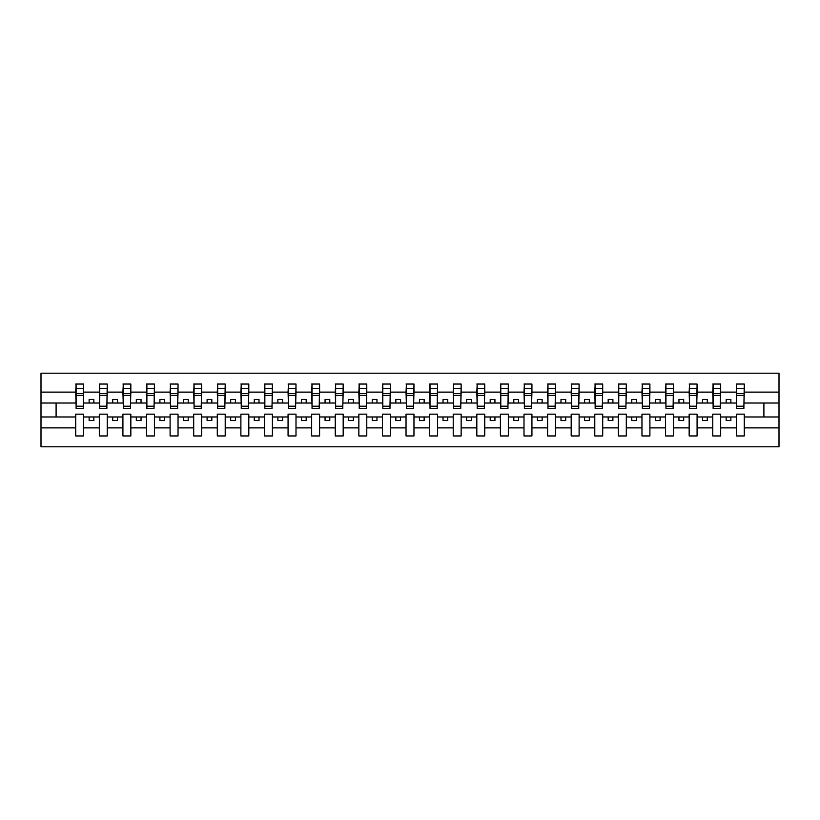<?xml version="1.0" encoding="UTF-8"?>
<svg xmlns="http://www.w3.org/2000/svg" width="820" height="820" viewBox="0 0 820 820"><rect width="100%" height="100%" fill="white"/><g stroke="black" fill="none" stroke-linecap="round" stroke-linejoin="round"><path stroke-width="1.23" d="M736.339 427.886L720.678 427.886L720.678 414.151L712.754 414.151L712.754 427.886L697.082 427.886L697.082 414.151L689.159 414.151L689.159 427.886L673.486 427.886L673.486 414.151L665.563 414.151L665.563 427.886L649.901 427.886L649.901 414.151L641.968 414.151L641.968 427.886L626.306 427.886L626.306 414.151L618.372 414.151L618.372 427.886L602.71 427.886L602.71 414.151L594.787 414.151L594.787 427.886L579.115 427.886L579.115 414.151L571.191 414.151L571.191 427.886L555.519 427.886L555.519 414.151L547.596 414.151L547.596 427.886L531.934 427.886L531.934 414.151L524 414.151L524 427.886L508.338 427.886L508.338 414.151L500.405 414.151L500.405 427.886L484.743 427.886L484.743 414.151L476.82 414.151L476.82 427.886L461.147 427.886L461.147 414.151L453.224 414.151L453.224 427.886L437.552 427.886L437.552 414.151L429.629 414.151L429.629 427.886L413.967 427.886L413.967 414.151L406.033 414.151L406.033 427.886L390.371 427.886L390.371 414.151L382.448 414.151L382.448 427.886L366.776 427.886L366.776 414.151L358.853 414.151L358.853 427.886L343.18 427.886L343.18 414.151L335.257 414.151L335.257 427.886L319.595 427.886L319.595 414.151L311.661 414.151L311.661 427.886L295.999 427.886L295.999 414.151L288.066 414.151L288.066 427.886L272.404 427.886L272.404 414.151L264.481 414.151L264.481 427.886L248.808 427.886L248.808 414.151L240.885 414.151L240.885 427.886L225.213 427.886L225.213 414.151L217.29 414.151L217.29 427.886L201.628 427.886L201.628 414.151L193.694 414.151L193.694 427.886L178.032 427.886L178.032 414.151L170.099 414.151L170.099 427.886L154.437 427.886L154.437 414.151L146.513 414.151L146.513 427.886L130.841 427.886L130.841 414.151L122.918 414.151L122.918 427.886L107.246 427.886L107.246 414.151L99.322 414.151L99.322 427.886L83.66 427.886L83.66 414.151L75.727 414.151L75.727 427.886L41 427.886L41 446.808L779 446.808L779 427.886L744.273 427.886L744.273 435.953L736.339 435.953L736.339 416.98L726.151 416.98L726.151 420.568L730.866 420.568L730.866 416.98M744.273 427.886L744.273 414.151L736.339 414.151L736.339 416.98M712.754 427.886L712.754 435.953L720.678 435.953L720.678 427.886M689.159 427.886L689.159 435.953L697.082 435.953L697.082 427.886M665.563 427.886L665.563 435.953L673.486 435.953L673.486 427.886M641.968 427.886L641.968 435.953L649.901 435.953L649.901 427.886M618.372 427.886L618.372 435.953L626.306 435.953L626.306 427.886M594.787 427.886L594.787 435.953L602.71 435.953L602.71 427.886M571.191 427.886L571.191 435.953L579.115 435.953L579.115 427.886M547.596 427.886L547.596 435.953L555.519 435.953L555.519 427.886M524 427.886L524 435.953L531.934 435.953L531.934 427.886M500.405 427.886L500.405 435.953L508.338 435.953L508.338 427.886M476.82 427.886L476.82 435.953L484.743 435.953L484.743 427.886M453.224 427.886L453.224 435.953L461.147 435.953L461.147 427.886M429.629 427.886L429.629 435.953L437.552 435.953L437.552 427.886M406.033 427.886L406.033 435.953L413.967 435.953L413.967 427.886M382.448 427.886L382.448 435.953L390.371 435.953L390.371 427.886M358.853 427.886L358.853 435.953L366.776 435.953L366.776 427.886M335.257 427.886L335.257 435.953L343.18 435.953L343.18 427.886M311.661 427.886L311.661 435.953L319.595 435.953L319.595 427.886M288.066 427.886L288.066 435.953L295.999 435.953L295.999 427.886M264.481 427.886L264.481 435.953L272.404 435.953L272.404 427.886M240.885 427.886L240.885 435.953L248.808 435.953L248.808 427.886M217.29 427.886L217.29 435.953L225.213 435.953L225.213 427.886M193.694 427.886L193.694 435.953L201.628 435.953L201.628 427.886M170.099 427.886L170.099 435.953L178.032 435.953L178.032 427.886M146.513 427.886L146.513 435.953L154.437 435.953L154.437 427.886M122.918 427.886L122.918 435.953L130.841 435.953L130.841 427.886M99.322 427.886L99.322 435.953L107.246 435.953L107.246 427.886M736.719 406.197L743.894 406.197L743.894 408.391L736.719 408.391L736.719 384.047L736.339 392.114L720.678 392.114L720.298 405.849M736.719 405.849L736.339 392.114M713.123 406.197L720.298 406.197L720.298 408.391L713.123 408.391L713.123 384.047L712.754 392.114L697.082 392.114L696.703 405.849M713.123 405.849L712.754 392.114M689.538 406.197L696.703 406.197L696.703 408.391L689.538 408.391L689.538 384.047L689.159 392.114L673.486 392.114L673.117 405.849M689.538 405.849L689.159 392.114M665.942 406.197L673.117 406.197L673.117 408.391L665.942 408.391L665.942 384.047L665.563 392.114L649.901 392.114L649.522 405.849M665.942 405.849L665.563 392.114M642.347 406.197L649.522 406.197L649.522 408.391L642.347 408.391L642.347 384.047L641.968 392.114L626.306 392.114L625.926 405.849M642.347 405.849L641.968 392.114M618.751 406.197L625.926 406.197L625.926 408.391L618.751 408.391L618.751 384.047L618.372 392.114L602.71 392.114L602.331 405.849M618.751 405.849L618.372 392.114M595.156 406.197L602.331 406.197L602.331 408.391L595.156 408.391L595.156 384.047L594.787 392.114L579.115 392.114L578.736 405.849M595.156 405.849L594.787 392.114M571.571 406.197L578.736 406.197L578.736 408.391L571.571 408.391L571.571 384.047L571.191 392.114L555.519 392.114L555.15 405.849M571.571 405.849L571.191 392.114M547.975 406.197L555.15 406.197L555.15 408.391L547.975 408.391L547.975 384.047L547.596 392.114L531.934 392.114L531.555 405.849M547.975 405.849L547.596 392.114M524.38 406.197L531.555 406.197L531.555 408.391L524.38 408.391L524.38 384.047L524 392.114L508.338 392.114L507.959 405.849M524.38 405.849L524 392.114M500.784 406.197L507.959 406.197L507.959 408.391L500.784 408.391L500.784 384.047L500.405 392.114L484.743 392.114L484.364 405.849M500.784 405.849L500.405 392.114M477.189 406.197L484.364 406.197L484.364 408.391L477.189 408.391L477.189 384.047L476.82 392.114L461.147 392.114L460.768 405.849M477.189 405.849L476.82 392.114M453.603 406.197L460.768 406.197L460.768 408.391L453.603 408.391L453.603 384.047L453.224 392.114L437.552 392.114L437.183 405.849M453.603 405.849L453.224 392.114M430.008 406.197L437.183 406.197L437.183 408.391L430.008 408.391L430.008 384.047L429.629 392.114L413.967 392.114L413.587 405.849M430.008 405.849L429.629 392.114M406.412 406.197L413.587 406.197L413.587 408.391L406.412 408.391L406.412 384.047L406.033 392.114L390.371 392.114L389.992 405.849M406.412 405.849L406.033 392.114M382.817 406.197L389.992 406.197L389.992 408.391L382.817 408.391L382.817 384.047L382.448 392.114L366.776 392.114L366.396 405.849M382.817 405.849L382.448 392.114M359.232 406.197L366.396 406.197L366.396 408.391L359.232 408.391L359.232 384.047L358.853 392.114L343.18 392.114L342.811 405.849M359.232 405.849L358.853 392.114M335.636 406.197L342.811 406.197L342.811 408.391L335.636 408.391L335.636 384.047L335.257 392.114L319.595 392.114L319.216 405.849M335.636 405.849L335.257 392.114M312.041 406.197L319.216 406.197L319.216 408.391L312.041 408.391L312.041 384.047L311.661 392.114L295.999 392.114L295.62 405.849M312.041 405.849L311.661 392.114M288.445 406.197L295.62 406.197L295.62 408.391L288.445 408.391L288.445 384.047L288.066 392.114L272.404 392.114L272.025 405.849M288.445 405.849L288.066 392.114M264.85 406.197L272.025 406.197L272.025 408.391L264.85 408.391L264.85 384.047L264.481 392.114L248.808 392.114L248.429 405.849M264.85 405.849L264.481 392.114M241.264 406.197L248.429 406.197L248.429 408.391L241.264 408.391L241.264 384.047L240.885 392.114L225.213 392.114L224.844 405.849M241.264 405.849L240.885 392.114M217.669 406.197L224.844 406.197L224.844 408.391L217.669 408.391L217.669 384.047L217.29 392.114L201.628 392.114L201.248 405.849M217.669 405.849L217.29 392.114M194.073 406.197L201.248 406.197L201.248 408.391L194.073 408.391L194.073 384.047L193.694 392.114L178.032 392.114L177.653 405.849M194.073 405.849L193.694 392.114M170.478 406.197L177.653 406.197L177.653 408.391L170.478 408.391L170.478 384.047L170.099 392.114L154.437 392.114L154.058 405.849M170.478 405.849L170.099 392.114M146.882 406.197L154.058 406.197L154.058 408.391L146.882 408.391L146.882 384.047L146.513 392.114L130.841 392.114L130.462 405.849M146.882 405.849L146.513 392.114M123.297 406.197L130.462 406.197L130.462 408.391L123.297 408.391L123.297 384.047L122.918 392.114L107.246 392.114L106.877 405.849M123.297 405.849L122.918 392.114M99.702 406.197L106.877 406.197L106.877 408.391L99.702 408.391L99.702 384.047L99.322 392.114L83.66 392.114L83.281 384.047L83.281 408.391L76.106 408.391L76.106 395.373L83.281 395.373M99.702 405.849L99.322 392.114M75.727 427.886L75.727 435.953L83.66 435.953L83.66 427.886M76.106 395.373L76.106 384.047L75.727 392.114L41 392.114L41 373.192L779 373.192L779 392.114L744.273 392.114L743.894 405.849M76.106 405.849L75.727 392.114M736.339 384.047L744.273 384.047L744.273 392.114M712.754 384.047L720.678 384.047L720.678 392.114M689.159 384.047L697.082 384.047L697.082 392.114M665.563 384.047L673.486 384.047L673.486 392.114M641.968 384.047L649.901 384.047L649.901 392.114M618.372 384.047L626.306 384.047L626.306 392.114M594.787 384.047L602.71 384.047L602.71 392.114M571.191 384.047L579.115 384.047L579.115 392.114M547.596 384.047L555.519 384.047L555.519 392.114M524 384.047L531.934 384.047L531.934 392.114M500.405 384.047L508.338 384.047L508.338 392.114M476.82 384.047L484.743 384.047L484.743 392.114M453.224 384.047L461.147 384.047L461.147 392.114M429.629 384.047L437.552 384.047L437.552 392.114M406.033 384.047L413.967 384.047L413.967 392.114M382.448 384.047L390.371 384.047L390.371 392.114M358.853 384.047L366.776 384.047L366.776 392.114M335.257 384.047L343.18 384.047L343.18 392.114M311.661 384.047L319.595 384.047L319.595 392.114M288.066 384.047L295.999 384.047L295.999 392.114M264.481 384.047L272.404 384.047L272.404 392.114M240.885 384.047L248.808 384.047L248.808 392.114M217.29 384.047L225.213 384.047L225.213 392.114M193.694 384.047L201.628 384.047L201.628 392.114M170.099 384.047L178.032 384.047L178.032 392.114M146.513 384.047L154.437 384.047L154.437 392.114M122.918 384.047L130.841 384.047L130.841 392.114M99.322 384.047L107.246 384.047L107.246 392.114M75.727 384.047L83.66 384.047M726.151 416.98L720.678 416.98M736.339 403.02L730.866 403.02L730.866 399.432L726.151 399.432L726.151 403.02L720.678 403.02M726.151 403.02L730.866 403.02M707.281 420.568L707.281 416.98L702.555 416.98L702.555 420.568L707.281 420.568M702.555 416.98L697.082 416.98M712.754 416.98L707.281 416.98M712.754 403.02L707.281 403.02L707.281 399.432L702.555 399.432L702.555 403.02L697.082 403.02M702.555 403.02L707.281 403.02M683.685 420.568L683.685 416.98L678.96 416.98L678.96 420.568L683.685 420.568M678.96 416.98L673.486 416.98M689.159 416.98L683.685 416.98M689.159 403.02L683.685 403.02L683.685 399.432L678.96 399.432L678.96 403.02L673.486 403.02M678.96 403.02L683.685 403.02M660.09 420.568L660.09 416.98L655.375 416.98L655.375 420.568L660.09 420.568M655.375 416.98L649.901 416.98M665.563 416.98L660.09 416.98M665.563 403.02L660.09 403.02L660.09 399.432L655.375 399.432L655.375 403.02L649.901 403.02M655.375 403.02L660.09 403.02M636.494 420.568L636.494 416.98L631.779 416.98L631.779 420.568L636.494 420.568M631.779 416.98L626.306 416.98M641.968 416.98L636.494 416.98M641.968 403.02L636.494 403.02L636.494 399.432L631.779 399.432L631.779 403.02L626.306 403.02M631.779 403.02L636.494 403.02M612.899 420.568L612.899 416.98L608.184 416.98L608.184 420.568L612.899 420.568M608.184 416.98L602.71 416.98M618.372 416.98L612.899 416.98M618.372 403.02L612.899 403.02L612.899 399.432L608.184 399.432L608.184 403.02L602.71 403.02M608.184 403.02L612.899 403.02M589.313 420.568L589.313 416.98L584.588 416.98L584.588 420.568L589.313 420.568M584.588 416.98L579.115 416.98M594.787 416.98L589.313 416.98M594.787 403.02L589.313 403.02L589.313 399.432L584.588 399.432L584.588 403.02L579.115 403.02M584.588 403.02L589.313 403.02M565.718 420.568L565.718 416.98L560.993 416.98L560.993 420.568L565.718 420.568M560.993 416.98L555.519 416.98M571.191 416.98L565.718 416.98M571.191 403.02L565.718 403.02L565.718 399.432L560.993 399.432L560.993 403.02L555.519 403.02M560.993 403.02L565.718 403.02M542.122 420.568L542.122 416.98L537.407 416.98L537.407 420.568L542.122 420.568M537.407 416.98L531.934 416.98M547.596 416.98L542.122 416.98M547.596 403.02L542.122 403.02L542.122 399.432L537.407 399.432L537.407 403.02L531.934 403.02M537.407 403.02L542.122 403.02M518.527 420.568L518.527 416.98L513.812 416.98L513.812 420.568L518.527 420.568M513.812 416.98L508.338 416.98M524 416.98L518.527 416.98M524 403.02L518.527 403.02L518.527 399.432L513.812 399.432L513.812 403.02L508.338 403.02M513.812 403.02L518.527 403.02M494.931 420.568L494.931 416.98L490.216 416.98L490.216 420.568L494.931 420.568M490.216 416.98L484.743 416.98M500.405 416.98L494.931 416.98M500.405 403.02L494.931 403.02L494.931 399.432L490.216 399.432L490.216 403.02L484.743 403.02M490.216 403.02L494.931 403.02M471.346 420.568L471.346 416.98L466.621 416.98L466.621 420.568L471.346 420.568M466.621 416.98L461.147 416.98M476.82 416.98L471.346 416.98M476.82 403.02L471.346 403.02L471.346 399.432L466.621 399.432L466.621 403.02L461.147 403.02M466.621 403.02L471.346 403.02M447.751 420.568L447.751 416.98L443.036 416.98L443.036 420.568L447.751 420.568M443.036 416.98L437.552 416.98M453.224 416.98L447.751 416.98M453.224 403.02L447.751 403.02L447.751 399.432L443.036 399.432L443.036 403.02L437.552 403.02M443.036 403.02L447.751 403.02M424.155 420.568L424.155 416.98L419.44 416.98L419.44 420.568L424.155 420.568M419.44 416.98L413.967 416.98M429.629 416.98L424.155 416.98M429.629 403.02L424.155 403.02L424.155 399.432L419.44 399.432L419.44 403.02L413.967 403.02M419.44 403.02L424.155 403.02M400.56 420.568L400.56 416.98L395.845 416.98L395.845 420.568L400.56 420.568M395.845 416.98L390.371 416.98M406.033 416.98L400.56 416.98M406.033 403.02L400.56 403.02L400.56 399.432L395.845 399.432L395.845 403.02L390.371 403.02M395.845 403.02L400.56 403.02M376.964 420.568L376.964 416.98L372.249 416.98L372.249 420.568L376.964 420.568M372.249 416.98L366.776 416.98M382.448 416.98L376.964 416.98M382.448 403.02L376.964 403.02L376.964 399.432L372.249 399.432L372.249 403.02L366.776 403.02M372.249 403.02L376.964 403.02M353.379 420.568L353.379 416.98L348.654 416.98L348.654 420.568L353.379 420.568M348.654 416.98L343.18 416.98M358.853 416.98L353.379 416.98M358.853 403.02L353.379 403.02L353.379 399.432L348.654 399.432L348.654 403.02L343.18 403.02M348.654 403.02L353.379 403.02M329.784 420.568L329.784 416.98L325.068 416.98L325.068 420.568L329.784 420.568M325.068 416.98L319.595 416.98M335.257 416.98L329.784 416.98M335.257 403.02L329.784 403.02L329.784 399.432L325.068 399.432L325.068 403.02L319.595 403.02M325.068 403.02L329.784 403.02M306.188 420.568L306.188 416.98L301.473 416.98L301.473 420.568L306.188 420.568M301.473 416.98L295.999 416.98M311.661 416.98L306.188 416.98M311.661 403.02L306.188 403.02L306.188 399.432L301.473 399.432L301.473 403.02L295.999 403.02M301.473 403.02L306.188 403.02M282.592 420.568L282.592 416.98L277.877 416.98L277.877 420.568L282.592 420.568M277.877 416.98L272.404 416.98M288.066 416.98L282.592 416.98M288.066 403.02L282.592 403.02L282.592 399.432L277.877 399.432L277.877 403.02L272.404 403.02M277.877 403.02L282.592 403.02M259.007 420.568L259.007 416.98L254.282 416.98L254.282 420.568L259.007 420.568M254.282 416.98L248.808 416.98M264.481 416.98L259.007 416.98M264.481 403.02L259.007 403.02L259.007 399.432L254.282 399.432L254.282 403.02L248.808 403.02M254.282 403.02L259.007 403.02M235.412 420.568L235.412 416.98L230.686 416.98L230.686 420.568L235.412 420.568M230.686 416.98L225.213 416.98M240.885 416.98L235.412 416.98M240.885 403.02L235.412 403.02L235.412 399.432L230.686 399.432L230.686 403.02L225.213 403.02M230.686 403.02L235.412 403.02M211.816 420.568L211.816 416.98L207.101 416.98L207.101 420.568L211.816 420.568M207.101 416.98L201.628 416.98M217.29 416.98L211.816 416.98M217.29 403.02L211.816 403.02L211.816 399.432L207.101 399.432L207.101 403.02L201.628 403.02M207.101 403.02L211.816 403.02M188.221 420.568L188.221 416.98L183.506 416.98L183.506 420.568L188.221 420.568M183.506 416.98L178.032 416.98M193.694 416.98L188.221 416.98M193.694 403.02L188.221 403.02L188.221 399.432L183.506 399.432L183.506 403.02L178.032 403.02M183.506 403.02L188.221 403.02M164.625 420.568L164.625 416.98L159.91 416.98L159.91 420.568L164.625 420.568M159.91 416.98L154.437 416.98M170.099 416.98L164.625 416.98M170.099 403.02L164.625 403.02L164.625 399.432L159.91 399.432L159.91 403.02L154.437 403.02M159.91 403.02L164.625 403.02M141.04 420.568L141.04 416.98L136.315 416.98L136.315 420.568L141.04 420.568M136.315 416.98L130.841 416.98M146.513 416.98L141.04 416.98M146.513 403.02L141.04 403.02L141.04 399.432L136.315 399.432L136.315 403.02L130.841 403.02M136.315 403.02L141.04 403.02M117.444 420.568L117.444 416.98L112.719 416.98L112.719 420.568L117.444 420.568M112.719 416.98L107.246 416.98M122.918 416.98L117.444 416.98M122.918 403.02L117.444 403.02L117.444 399.432L112.719 399.432L112.719 403.02L107.246 403.02M112.719 403.02L117.444 403.02M93.849 420.568L93.849 416.98L89.134 416.98L89.134 420.568L93.849 420.568M89.134 416.98L83.66 416.98M99.322 416.98L93.849 416.98M99.322 403.02L93.849 403.02L93.849 399.432L89.134 399.432L89.134 403.02L83.66 403.02L83.66 392.114M89.134 403.02L93.849 403.02M83.66 403.02L83.281 405.849M75.727 416.98L41 416.98L41 392.114M41 427.886L41 416.98M75.727 403.02L41 403.02M779 427.886L779 392.114M56.098 416.98L56.098 403.02M779 403.02L763.902 403.02L763.902 416.98L744.273 416.98M779 416.98L763.902 416.98M763.902 403.02L744.273 403.02M76.106 393.538L83.281 393.538M107.246 384.047L106.877 406.197M99.702 395.373L106.877 395.373M99.702 393.538L106.877 393.538M130.841 384.047L130.462 406.197M123.297 395.373L130.462 395.373M123.297 393.538L130.462 393.538M154.437 384.047L154.058 406.197M146.882 395.373L154.058 395.373M146.882 393.538L154.058 393.538M178.032 384.047L177.653 406.197M170.478 395.373L177.653 395.373M170.478 393.538L177.653 393.538M201.628 384.047L201.248 406.197M194.073 395.373L201.248 395.373M194.073 393.538L201.248 393.538M225.213 384.047L224.844 406.197M217.669 395.373L224.844 395.373M217.669 393.538L224.844 393.538M248.808 384.047L248.429 406.197M241.264 395.373L248.429 395.373M241.264 393.538L248.429 393.538M272.404 384.047L272.025 406.197M264.85 395.373L272.025 395.373M264.85 393.538L272.025 393.538M295.999 384.047L295.62 406.197M288.445 395.373L295.62 395.373M288.445 393.538L295.62 393.538M319.595 384.047L319.216 406.197M312.041 395.373L319.216 395.373M312.041 393.538L319.216 393.538M343.18 384.047L342.811 406.197M335.636 395.373L342.811 395.373M335.636 393.538L342.811 393.538M366.776 384.047L366.396 406.197M359.232 395.373L366.396 395.373M359.232 393.538L366.396 393.538M390.371 384.047L389.992 406.197M382.817 395.373L389.992 395.373M382.817 393.538L389.992 393.538M413.967 384.047L413.587 406.197M406.412 395.373L413.587 395.373M406.412 393.538L413.587 393.538M437.552 384.047L437.183 406.197M430.008 395.373L437.183 395.373M430.008 393.538L437.183 393.538M461.147 384.047L460.768 406.197M453.603 395.373L460.768 395.373M453.603 393.538L460.768 393.538M484.743 384.047L484.364 406.197M477.189 395.373L484.364 395.373M477.189 393.538L484.364 393.538M508.338 384.047L507.959 406.197M500.784 395.373L507.959 395.373M500.784 393.538L507.959 393.538M531.934 384.047L531.555 406.197M524.38 395.373L531.555 395.373M524.38 393.538L531.555 393.538M555.519 384.047L555.15 406.197M547.975 395.373L555.15 395.373M547.975 393.538L555.15 393.538M579.115 384.047L578.736 406.197M571.571 395.373L578.736 395.373M571.571 393.538L578.736 393.538M602.71 384.047L602.331 406.197M595.156 395.373L602.331 395.373M595.156 393.538L602.331 393.538M626.306 384.047L625.926 406.197M618.751 395.373L625.926 395.373M618.751 393.538L625.926 393.538M649.901 384.047L649.522 406.197M642.347 395.373L649.522 395.373M642.347 393.538L649.522 393.538M673.486 384.047L673.117 406.197M665.942 395.373L673.117 395.373M665.942 393.538L673.117 393.538M697.082 384.047L696.703 406.197M689.538 395.373L696.703 395.373M689.538 393.538L696.703 393.538M720.678 384.047L720.298 406.197M713.123 395.373L720.298 395.373M713.123 393.538L720.298 393.538M744.273 384.047L743.894 406.197M736.719 395.373L743.894 395.373M736.719 393.538L743.894 393.538M76.106 406.197L83.281 406.197M76.106 388.588L83.281 388.588M99.702 388.588L106.877 388.588M123.297 388.588L130.462 388.588M146.882 388.588L154.058 388.588M170.478 388.588L177.653 388.588M194.073 388.588L201.248 388.588M217.669 388.588L224.844 388.588M241.264 388.588L248.429 388.588M264.85 388.588L272.025 388.588M288.445 388.588L295.62 388.588M312.041 388.588L319.216 388.588M335.636 388.588L342.811 388.588M359.232 388.588L366.396 388.588M382.817 388.588L389.992 388.588M406.412 388.588L413.587 388.588M430.008 388.588L437.183 388.588M453.603 388.588L460.768 388.588M477.189 388.588L484.364 388.588M500.784 388.588L507.959 388.588M524.38 388.588L531.555 388.588M547.975 388.588L555.15 388.588M571.571 388.588L578.736 388.588M595.156 388.588L602.331 388.588M618.751 388.588L625.926 388.588M642.347 388.588L649.522 388.588M665.942 388.588L673.117 388.588M689.538 388.588L696.703 388.588M713.123 388.588L720.298 388.588M736.719 388.588L743.894 388.588"/></g></svg>
